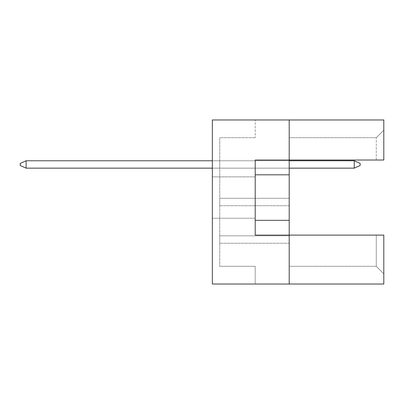 <?xml version="1.0" encoding="UTF-8"?>
<svg xmlns="http://www.w3.org/2000/svg" width="404" height="404" viewBox="0 0 404 404"><rect width="100%" height="100%" fill="white"/><g stroke="black" fill="none" stroke-linecap="round" stroke-linejoin="round"><path stroke-width="0.3" stroke-dasharray="2.02 1.52" d="M212.347 197.566L212.347 176.871L212.347 197.566M255.212 197.566L255.212 176.871L255.212 197.566M289.203 284.032L289.203 235.108L289.203 284.032L289.203 235.108L289.203 266.297L289.203 235.108L383.8 235.108L383.8 284.032L212.347 284.032L212.347 119.968L289.203 119.968L289.203 235.108L383.8 235.108L383.8 273.806L383.8 235.108L376.291 235.108L376.291 266.297L376.291 235.108L255.212 235.108L255.212 160.024L289.203 160.024L289.203 119.968L383.8 119.968L383.8 160.024L383.8 130.194L383.8 160.024L376.291 160.024L376.291 137.703L376.291 160.024L383.8 160.024L289.203 160.024L289.203 119.968M289.203 198.303L289.203 205.697L289.203 198.303L289.203 205.697L289.203 198.303L289.203 205.697L289.203 198.303L289.203 205.697L289.203 198.303L289.203 205.697L289.203 198.303L289.203 205.697L289.203 198.303L289.203 205.697L289.203 198.303L289.203 205.697L289.203 198.303L289.203 205.697L289.203 198.303L289.203 205.697L289.203 198.303L289.203 205.697L289.203 198.303L289.203 205.697L289.203 198.303L289.203 205.697L289.203 198.303L289.203 205.697L289.203 198.303L289.203 205.697L289.203 198.303L289.203 205.697L289.203 198.303L219.736 198.303L219.736 205.697L219.736 198.303L219.736 205.697L219.736 198.303L219.736 205.697L219.736 198.303L219.736 205.697L219.736 198.303L219.736 205.697L219.736 198.303L219.736 205.697L219.736 198.303L219.736 205.697L219.736 198.303L219.736 205.697L219.736 198.303L219.736 205.697L219.736 198.303L219.736 205.697L219.736 198.303L219.736 205.697L219.736 198.303L219.736 205.697L219.736 198.303L219.736 205.697L219.736 198.303L219.736 205.697L219.736 198.303L219.736 205.697L219.736 198.303L219.736 205.697L219.736 198.303L289.203 198.303M289.203 235.845L289.203 243.238L289.203 235.845L289.203 243.238L289.203 235.845L289.203 243.238L289.203 235.845L289.203 243.238L289.203 235.845L289.203 243.238L289.203 235.845L289.203 243.238L289.203 235.845L289.203 243.238L289.203 235.845L289.203 243.238L289.203 235.845L289.203 243.238L289.203 235.845L289.203 243.238L289.203 235.845L289.203 243.238L289.203 235.845L289.203 243.238L289.203 235.845L289.203 243.238L289.203 235.845L289.203 243.238L289.203 235.845L289.203 243.238L289.203 235.845L289.203 243.238L289.203 235.845L219.736 235.845L219.736 243.238L219.736 235.845L219.736 243.238L219.736 235.845L219.736 243.238L219.736 235.845L219.736 243.238L219.736 235.845L219.736 243.238L219.736 235.845L219.736 243.238L219.736 235.845L219.736 243.238L219.736 235.845L219.736 243.238L219.736 235.845L219.736 243.238L219.736 235.845L219.736 243.238L219.736 235.845L219.736 243.238L219.736 235.845L219.736 243.238L219.736 235.845L219.736 243.238L219.736 235.845L219.736 243.238L219.736 235.845L219.736 243.238L219.736 235.845L219.736 243.238L219.736 235.845L289.203 235.845M289.203 160.762L289.203 168.155L289.203 160.762L289.203 168.155L289.203 160.762L289.203 168.155L289.203 160.762L289.203 168.155L289.203 160.762L289.203 168.155L289.203 160.762L289.203 168.155L289.203 160.762L289.203 168.155L289.203 160.762L289.203 168.155L289.203 160.762L289.203 168.155L289.203 160.762L289.203 168.155L289.203 160.762L289.203 168.155L289.203 160.762L289.203 168.155L289.203 160.762L289.203 168.155L289.203 160.762L289.203 168.155L289.203 160.762L289.203 168.155L289.203 160.762L289.203 168.155L289.203 160.762L219.736 160.762L219.736 168.155L219.736 160.762L219.736 168.155L219.736 160.762L219.736 168.155L219.736 160.762L219.736 168.155L219.736 160.762L219.736 168.155L219.736 160.762L219.736 168.155L219.736 160.762L219.736 168.155L219.736 160.762L219.736 168.155L219.736 160.762L219.736 168.155L219.736 160.762L219.736 168.155L219.736 160.762L219.736 168.155L219.736 160.762L219.736 168.155L219.736 160.762L219.736 168.155L219.736 160.762L219.736 168.155L219.736 160.762L219.736 168.155L219.736 160.762L219.736 168.155L219.736 160.762L289.203 160.762L212.347 160.762M212.347 284.032L212.347 119.968L212.347 284.032L255.212 284.032L212.347 284.032M255.212 119.968L212.347 119.968L255.212 119.968L255.212 137.703L255.212 119.968M255.212 137.703L219.736 137.703L219.736 266.297L219.736 137.703L255.212 137.703M255.212 266.297L219.736 266.297L255.212 266.297L255.212 284.032L255.212 266.297M289.203 137.703L376.291 137.703L289.203 137.703M289.203 160.024L376.291 160.024L289.203 160.024M255.212 235.108L289.203 235.108L255.212 235.108L255.212 160.024L255.212 235.108M289.203 266.297L376.291 266.297L289.203 266.297M255.212 220.326L289.203 220.326M255.212 174.806L289.203 174.806M289.203 243.238L219.736 243.238L289.203 243.238M289.203 205.697L219.736 205.697L289.203 205.697M289.203 168.155L212.347 168.155M383.8 130.194L376.291 137.703L383.8 130.194M383.8 273.806L376.291 266.297L383.8 273.806M354.237 168.155L360.151 165.494L360.151 163.423L360.151 165.494L354.237 168.155L26.114 168.155L354.237 168.155L354.237 160.762L26.114 160.762L26.114 168.155L26.114 160.762L354.237 160.762L354.237 168.155L360.151 165.494L360.151 163.423L354.237 160.762L360.151 163.423L360.151 165.494L354.237 168.155L26.114 168.155L354.237 168.155L354.237 160.762L26.114 160.762L20.2 163.423L20.2 165.494L20.2 163.423L20.2 165.494L26.114 168.155L26.114 160.762L20.2 163.423L20.2 165.494L26.114 168.155L354.237 168.155L360.151 165.494L360.151 163.423L354.237 160.762L354.237 168.155L26.114 168.155L26.114 160.762L26.114 168.155L354.237 168.155L354.237 160.762L360.151 163.423L360.151 165.494L354.237 168.155L360.151 165.494L360.151 163.423L354.237 160.762L26.114 160.762L354.237 160.762L354.237 168.155L26.114 168.155L26.114 160.762L20.2 163.423L20.2 165.494L20.2 163.423L20.2 165.494L26.114 168.155L354.237 168.155L354.237 160.762L360.151 163.423L360.151 165.494L354.237 168.155L360.151 165.494L360.151 163.423L354.237 160.762L26.114 160.762L20.2 163.423L20.2 165.494L26.114 168.155L26.114 160.762L26.114 168.155L354.237 168.155L26.114 168.155L26.114 160.762L354.237 160.762L354.237 168.155L354.237 160.762L360.151 163.423L360.151 165.494L354.237 168.155L360.151 165.494L360.151 163.423L354.237 160.762L26.114 160.762L20.2 163.423L20.2 165.494L20.2 163.423L20.2 165.494L26.114 168.155L354.237 168.155L26.114 168.155L26.114 160.762L20.2 163.423L20.2 165.494L26.114 168.155L354.237 168.155L354.237 160.762L354.237 168.155L360.151 165.494L354.237 168.155L26.114 168.155L26.114 160.762L26.114 168.155L20.2 165.494L26.114 168.155L26.114 160.762L354.237 160.762L360.151 163.423L360.151 165.494L360.151 163.423L354.237 160.762L26.114 160.762L20.2 163.423L26.114 160.762L354.237 160.762L354.237 168.155L354.237 160.762L360.151 163.423L360.151 165.494L354.237 168.155L360.151 165.494L360.151 163.423L354.237 160.762L26.114 160.762L20.2 163.423L20.2 165.494L26.114 168.155L20.2 165.494L20.2 163.423L26.114 160.762L26.114 168.155L20.2 165.494L26.114 168.155L26.114 160.762L354.237 160.762L354.237 168.155L354.237 160.762L360.151 163.423L354.237 160.762L26.114 160.762L20.2 163.423L26.114 160.762L20.2 163.423L20.2 165.494L26.114 168.155M26.114 160.762L20.2 163.423L26.114 160.762L354.237 160.762M255.212 176.871L212.347 176.871L255.212 176.871M255.212 218.261L212.347 218.261L255.212 218.261"/><path stroke-width="0.61" d="M289.203 174.806L289.203 160.024L383.8 160.024L383.8 119.968L289.203 119.968L289.203 160.024L255.212 160.024L255.212 235.108L289.203 235.108L289.203 174.806L255.212 174.806M383.8 284.032L383.8 235.108L289.203 235.108L289.203 284.032L383.8 284.032M289.203 284.032L212.347 284.032L212.347 119.968L289.203 119.968M255.212 220.326L289.203 220.326M354.237 168.155L354.237 160.762L360.151 163.423L360.151 165.494L354.237 168.155L289.203 168.155M354.237 160.762L289.203 160.762M212.347 160.762L26.114 160.762L26.114 168.155L212.347 168.155M26.114 168.155L20.2 165.494L20.2 163.423L26.114 160.762"/></g></svg>
